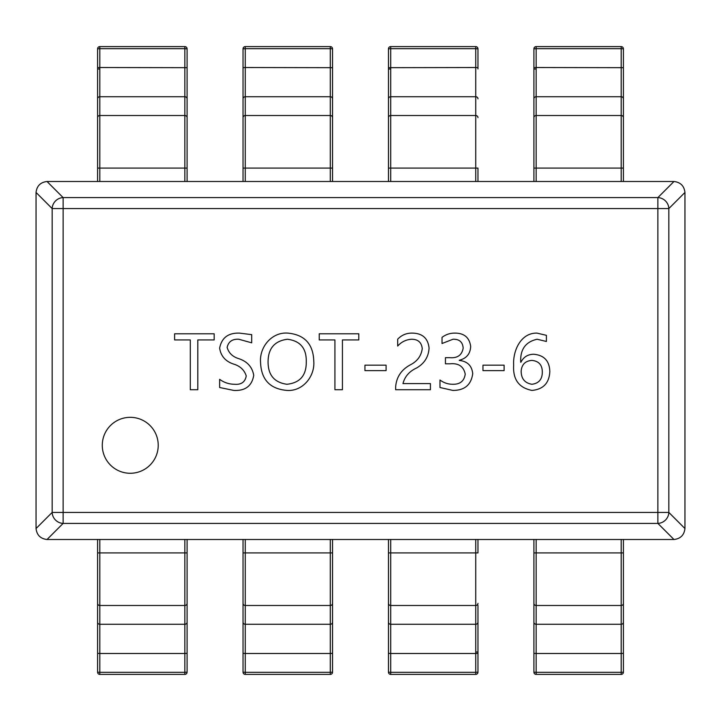 <?xml version="1.0" encoding="UTF-8"?>
<svg xmlns="http://www.w3.org/2000/svg" width="721" height="721" viewBox="0 0 721 721"><rect width="100%" height="100%" fill="white"/><g stroke="black" fill="none" stroke-linecap="round" stroke-linejoin="round"><path stroke-width="1.08" d="M536.154 672.314L533.91 672.152A2.235 2.235 0 0 0 536.154 674.396L536.154 672.314L621.178 672.314L621.178 653.478L536.154 653.478L536.154 672.314M621.178 674.396A2.235 2.235 0 0 0 623.413 672.152L621.178 672.314L621.178 674.396L536.154 674.387L621.178 674.396M623.413 672.152L623.413 552.926L623.413 672.152M533.91 672.152L533.91 539.506M533.91 586.57L533.91 652.072M623.413 552.926L623.413 539.506L623.413 552.926L536.154 552.926L536.154 653.478L533.91 653.325M390.71 672.314L388.466 672.152A2.235 2.235 0 0 0 390.71 674.396L390.71 672.314L475.734 672.314L475.734 653.478L390.71 653.478L390.71 672.314M475.734 674.396A2.235 2.235 0 0 0 477.969 672.152L475.734 672.314L475.734 674.396L390.71 674.387L475.734 674.396M477.969 605.352L477.969 672.152M388.466 672.152L388.466 539.506M388.466 586.57L388.466 652.072M477.969 539.506L477.969 552.926L390.71 552.926L390.71 653.478L388.466 653.325M245.266 672.314L243.031 672.152A2.235 2.235 0 0 0 245.266 674.396L245.266 672.314L330.29 672.314L330.29 653.478L245.266 653.478L245.266 672.314M330.29 674.396A2.235 2.235 0 0 0 332.534 672.152L330.29 672.314L330.29 674.396L245.266 674.387L330.29 674.396M332.534 539.506L332.534 672.152M243.031 586.57L243.031 672.152L243.031 539.506L243.031 552.926L245.266 552.926L245.266 653.478L243.031 653.325M332.534 605.352L332.534 586.57M536.154 69.081L533.91 68.928L533.91 98.822L533.91 48.848A2.235 2.235 180 0 1 536.154 46.613L621.178 46.613A2.235 2.235 180 0 1 623.413 48.848L623.413 168.074L623.413 48.848A2.235 2.235 0 0 0 621.178 46.604L621.178 48.686L623.413 48.848M533.91 115.648L533.91 134.43M533.91 181.494L533.91 98.822A2.235 2.1 0 0 1 536.154 96.722L621.178 96.722L621.178 48.686L536.154 48.686L536.154 67.522L623.413 67.675M623.413 181.494L623.413 168.074L623.413 181.494M533.91 48.848L536.154 48.686L536.154 46.604A2.235 2.235 0 0 0 533.91 48.848M388.466 181.494L388.466 48.848A2.235 2.235 180 0 1 390.71 46.613L475.734 46.604A2.235 2.235 180 0 1 477.969 48.848L477.969 68.928M388.466 115.648L388.466 134.43M388.466 67.675L475.734 67.522L475.734 48.686L390.71 48.686L390.71 46.604A2.235 2.235 0 0 0 388.466 48.848L390.71 48.686L390.71 168.074L477.969 168.074L477.969 181.494M475.734 48.686L477.969 48.848A2.235 2.235 0 0 0 475.734 46.604L475.734 48.686M243.031 48.848L245.266 48.686L245.266 46.604A2.235 2.235 0 0 0 243.031 48.848L243.031 168.074L243.031 48.848A2.235 2.235 180 0 1 245.266 46.613L330.29 46.604A2.235 2.235 180 0 1 332.534 48.848L332.534 181.494M332.534 134.43L332.534 68.928M243.031 168.074L243.031 181.494L243.031 168.074L330.29 168.074L330.29 48.686L332.534 48.848A2.235 2.235 0 0 0 330.29 46.604L330.29 48.686L245.266 48.686L245.266 67.522L332.534 67.675M99.822 672.314L97.587 672.152A2.235 2.235 0 0 0 99.822 674.396L99.822 672.314L184.846 672.314L184.846 653.478L99.822 653.478L99.822 672.314M184.846 674.396A2.235 2.235 0 0 0 187.09 672.152L184.846 672.314L184.846 674.396L99.822 674.387L184.846 674.396M187.09 672.152L187.09 552.926L187.09 672.152M97.587 672.152L97.587 539.506M97.587 586.57L97.587 652.072M187.09 552.926L187.09 539.506L187.09 552.926L99.822 552.926L99.822 653.478L97.587 653.325M99.822 69.081L97.587 68.928L97.587 98.822L97.587 48.848A2.235 2.235 180 0 1 99.822 46.613L184.846 46.613A2.235 2.235 180 0 1 187.09 48.848L187.09 168.074L187.09 48.848A2.235 2.235 0 0 0 184.846 46.604L184.846 48.686L187.09 48.848M97.587 115.648L97.587 134.43M97.587 181.494L97.587 98.822A2.235 2.1 0 0 1 99.822 96.722L184.846 96.722L184.846 48.686L99.822 48.686L99.822 67.522L187.09 67.675M187.09 181.494L187.09 168.074L187.09 181.494M97.587 48.848L99.822 48.686L99.822 46.604A2.235 2.235 0 0 0 97.587 48.848M130.249 473.273A27.966 27.966 0 0 0 158.223 445.308A27.966 27.966 0 0 0 130.249 417.333A27.966 27.966 0 0 0 102.283 445.308A27.966 27.966 0 0 0 130.249 473.273M174.608 333.787L214.173 333.787L214.173 339.933L197.806 339.933L197.806 389.728L190.299 389.728L190.299 339.933L174.608 339.933L174.608 333.787M233.712 390.412L219.635 387.51L219.635 379.327C224.06 382.563 229.026 384.212 234.541 384.275C241.256 384.834 245.149 382.049 246.24 375.929C244.32 369.909 240.012 365.926 233.307 363.988C225.367 361.23 220.806 355.94 219.635 348.117C221.644 337.798 228.242 332.796 239.417 333.111L251.692 334.643L251.692 342.826L238.822 339.249C232.387 338.879 228.494 341.592 227.133 347.378C228.746 353.074 232.712 356.859 239.021 358.734C247.384 361.591 252.296 367.115 253.738 375.308C251.944 385.996 245.266 391.034 233.712 390.412M536.983 333.111L546.401 335.328L546.401 341.466L537.118 339.249C525.546 341.835 520.075 349.496 520.724 362.23L520.904 362.23C523.572 356.985 527.844 354.326 533.72 354.254C544.148 355.174 549.519 360.96 549.817 371.612C549.231 383.076 543.283 389.349 531.972 390.412C518.868 387.835 512.766 379.39 513.658 365.078C512.802 351.01 520.643 332.76 536.983 333.111M482.962 365.168L504.105 365.168L504.105 370.63L482.962 370.63L482.962 365.168M452.815 390.412L439.981 387.51L439.981 380.012C443.785 382.851 448.065 384.275 452.815 384.275C460.097 384.41 464.234 381.021 465.225 374.127C463.657 366.448 458.61 363.005 450.075 363.808L445.434 363.808L445.434 357.67L449.841 357.67C457.511 358.292 461.954 355.102 463.17 348.099C462.702 342.006 459.313 339.059 452.995 339.249L442.027 343.511L442.027 337.374C445.812 334.499 450.084 333.075 454.852 333.111C464.135 333.093 469.407 337.509 470.678 346.359C470.362 353.777 466.559 358.418 459.25 360.275L459.25 360.419C467.415 361.302 471.904 365.718 472.724 373.685C471.183 384.879 464.549 390.458 452.815 390.412M395.64 386.961C396.424 376.921 401.48 369.467 410.826 364.592C417.486 361.059 421.289 355.741 422.245 348.64C421.578 342.367 417.991 339.24 411.475 339.249C406.004 339.645 401.399 341.907 397.686 346.053L397.686 339.203C401.615 335.067 406.446 333.039 412.16 333.111C422.371 333.228 428.004 338.221 429.067 348.099C428.562 356.868 424.399 363.501 416.558 368.007C409.321 371.351 404.796 376.551 402.967 383.59L430.428 383.59L430.428 389.728L395.64 389.728L395.64 386.961M364.943 365.168L386.086 365.168L386.086 370.63L364.943 370.63L364.943 365.168M319.232 333.787L358.797 333.787L358.797 339.933L342.43 339.933L342.43 389.728L334.923 389.728L334.923 339.933L319.232 339.933L319.232 333.787M313.779 361.104C315.068 376.272 302.802 391.602 286.913 390.412C270.005 388.952 261.218 379.625 260.56 362.42C259.263 347.08 271.853 331.84 287.823 333.111C304.55 334.688 313.202 344.016 313.779 361.104M36.05 192.462L36.05 528.538L52.155 512.433L52.155 208.567L36.05 192.462C36.825 185.928 40.484 182.269 47.027 181.494L673.973 181.494C680.516 182.269 684.175 185.928 684.95 192.462L668.845 208.567L668.845 512.433L684.95 528.538L684.95 192.462M684.95 528.538C684.175 535.072 680.516 538.731 673.973 539.506L47.027 539.506C40.484 538.731 36.825 535.072 36.05 528.538M287.4 339.249C274.602 340.943 268.149 348.459 268.068 361.816C268.041 375.028 274.331 382.509 286.931 384.275C299.954 382.896 306.398 375.443 306.272 361.924C306.587 348.387 300.296 340.835 287.4 339.249M531.846 360.401C525.267 360.942 521.707 364.52 521.157 371.126C521.202 378.696 524.789 383.076 531.918 384.275C538.731 383.401 542.192 379.435 542.309 372.369C542.381 365.051 538.893 361.068 531.846 360.401M623.413 653.325L621.178 653.478L621.178 624.278L536.154 624.278A2.235 2.1 180 0 1 533.91 622.178M623.413 622.178A2.235 2.1 180 0 1 621.178 624.278L621.178 605.487L536.154 605.487A2.235 2.1 180 0 1 533.91 603.387M623.413 603.387A2.235 2.1 180 0 1 621.178 605.487L621.178 539.506M536.154 539.506L536.154 552.926L533.91 552.926M477.969 653.325L475.734 653.478L475.734 624.278L390.71 624.278A2.235 2.1 180 0 1 388.466 622.178M477.969 622.178A2.235 2.1 180 0 1 475.734 624.278L475.734 605.487L390.71 605.487A2.235 2.1 180 0 1 388.466 603.387M477.969 603.387A2.235 2.1 180 0 1 475.734 605.487L475.734 539.506M390.71 539.506L390.71 552.926L388.466 552.926M475.734 651.919L477.969 652.072M332.534 653.325L330.29 653.478L330.29 624.278L245.266 624.278A2.235 2.1 180 0 1 243.031 622.178M332.534 622.178A2.235 2.1 180 0 1 330.29 624.278L330.29 605.487L245.266 605.487A2.235 2.1 180 0 1 243.031 603.387M332.534 603.387A2.235 2.1 180 0 1 330.29 605.487L330.29 552.926L245.266 552.926L245.266 539.506M332.534 552.926L330.29 552.926L330.29 539.506M533.91 67.675L536.154 67.522L536.154 115.513L621.178 115.513L621.178 96.722A2.235 2.1 0 0 1 623.413 98.822M533.91 117.613A2.235 2.1 0 0 1 536.154 115.513L536.154 168.074L621.178 168.074L621.178 115.513A2.235 2.1 0 0 1 623.413 117.613M621.178 181.494L621.178 168.074L623.413 168.074M533.91 168.074L536.154 168.074L536.154 181.494M388.466 98.822A2.235 2.1 0 0 1 390.71 96.722L475.734 96.722L475.734 67.522L477.969 67.675M388.466 117.613A2.235 2.1 0 0 1 390.71 115.513L475.734 115.513L475.734 96.722A2.235 2.1 0 0 1 477.969 98.822M475.734 181.494L475.734 115.513A2.235 2.1 0 0 1 477.969 117.613M388.466 168.074L390.71 168.074L390.71 181.494M390.71 69.081L388.466 68.928M243.031 67.675L245.266 67.522L245.266 96.722L330.29 96.722A2.235 2.1 0 0 1 332.534 98.822M243.031 98.822A2.235 2.1 0 0 1 245.266 96.722L245.266 115.513L330.29 115.513A2.235 2.1 0 0 1 332.534 117.613M243.031 117.613A2.235 2.1 0 0 1 245.266 115.513L245.266 181.494M330.29 181.494L330.29 168.074L332.534 168.074M187.09 653.325L184.846 653.478L184.846 624.278L99.822 624.278A2.235 2.1 180 0 1 97.587 622.178M187.09 622.178A2.235 2.1 180 0 1 184.846 624.278L184.846 605.487L99.822 605.487A2.235 2.1 180 0 1 97.587 603.387M187.09 603.387A2.235 2.1 180 0 1 184.846 605.487L184.846 539.506M99.822 539.506L99.822 552.926L97.587 552.926M97.587 67.675L99.822 67.522L99.822 115.513L184.846 115.513L184.846 96.722A2.235 2.1 0 0 1 187.09 98.822M97.587 117.613A2.235 2.1 0 0 1 99.822 115.513L99.822 168.074L184.846 168.074L184.846 115.513A2.235 2.1 0 0 1 187.09 117.613M184.846 181.494L184.846 168.074L187.09 168.074M97.587 168.074L99.822 168.074L99.822 181.494M47.027 181.494L63.124 197.599L657.876 197.599L657.876 208.567L63.124 208.567L63.124 512.433L657.876 512.433L657.876 208.567L668.845 208.567A11.185 10.77 -135 0 0 657.876 197.599L673.973 181.494M673.973 539.506L657.876 523.401L63.124 523.401L47.027 539.506M668.845 512.433L657.876 512.433L657.876 523.401A11.185 10.77 -45 0 0 668.845 512.433M63.124 197.599A11.185 10.77 135 0 0 52.155 208.567L63.124 208.567L63.124 197.599M63.124 523.401L63.124 512.433L52.155 512.433A11.185 10.77 45 0 0 63.124 523.401M536.154 46.604L621.178 46.604M390.71 46.604L475.734 46.604M245.266 46.604L330.29 46.604M99.822 46.604L184.846 46.604"/></g></svg>

